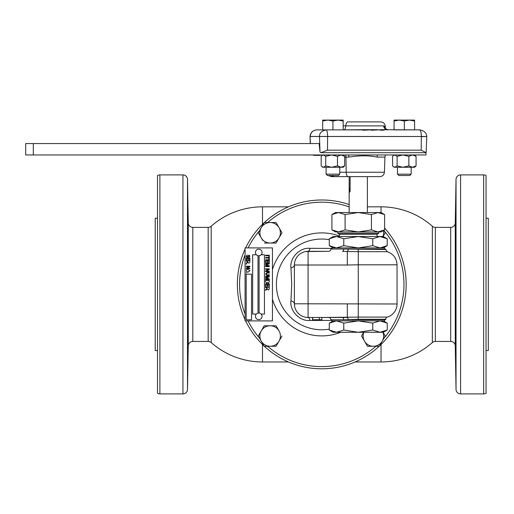 <?xml version="1.0" encoding="UTF-8"?>
<svg xmlns="http://www.w3.org/2000/svg" width="514" height="514" viewBox="0 0 514 514"><rect width="100%" height="100%" fill="white"/><g stroke="black" fill="none" stroke-linecap="round" stroke-linejoin="round"><path stroke-width="0.77" d="M187.97 236.787L187.636 209.416L187.97 236.787M187.636 359.389L187.97 332.012L187.636 359.389M455.892 209.416L455.558 236.787L455.86 209.667M455.558 332.012L455.892 359.389L455.526 332.262M259.12 313.065L259.12 255.734A3.296 3.296 0 0 0 261.118 254.764L264.453 254.764L264.453 314.073L261.151 314.073A3.296 3.296 0 0 0 255.452 316.341A3.302 3.302 0 0 0 258.754 319.644A3.302 3.302 0 0 0 261.163 314.073M344.502 249.052L385.641 249.052L385.641 249.515L343.673 249.052A2.281 1.214 -90 0 1 342.459 251.32L347.323 251.487A2.281 0.842 93.6 0 0 348.164 249.232M333.168 247.915L329.288 245.679L336.535 247.915L343.776 245.679L358.264 247.915L332.038 247.915L332.038 249.052L330.887 249.052A2.281 2.281 0 0 1 328.607 251.32L305.451 251.577M330.887 249.052L343.673 249.052M397.046 264.819L358.264 264.819L358.264 251.699L387.273 251.699C393.416 253.922 396.673 258.291 397.046 264.819L397.046 303.986A13.685 13.685 0 0 1 387.273 317.099A2.281 2.281 0 0 0 385.641 319.284L385.641 319.753L343.673 319.753A2.281 1.214 90 0 0 342.459 317.479L308.079 317.479L312.518 317.479L312.518 319.74L319.329 319.74M343.673 319.753L330.887 319.753A2.281 2.281 0 0 0 328.607 317.479M332.038 320.402L310.07 320.466C299.347 321.584 289.478 310.43 290.963 300.767L291.714 284.403L290.963 268.038C289.466 258.375 299.386 247.195 310.07 248.333L332.038 248.403M237.359 284.403A84.405 84.405 0 0 1 245.069 249.155A84.405 84.405 0 0 0 237.359 284.403A84.405 84.405 0 0 1 245.069 249.155A84.405 84.405 0 0 0 245.069 319.65M245.66 247.902A84.405 84.405 0 0 1 264.074 222.787A84.405 84.405 0 0 0 245.66 247.902A84.405 84.405 0 0 1 264.074 222.787A84.405 84.405 0 0 0 245.66 247.902M321.764 199.991A84.405 84.405 0 0 0 264.357 222.523A84.405 84.405 0 0 1 349.16 204.559A84.405 84.405 0 0 0 264.357 222.523A84.405 84.405 0 0 1 349.16 204.559M384.607 228.049A84.405 84.405 0 0 1 406.176 284.403A84.405 84.405 0 0 0 384.607 228.049A84.405 84.405 0 0 1 379.46 346.012M339.452 236.53L339.452 234.268L377.083 234.268L378.76 233.298L378.76 231.923M339.452 234.268L337.769 233.298L378.76 233.298M411.168 174.143L409.806 175.505L398.838 175.505L397.476 174.143L411.168 174.143L411.168 167.256M394.065 154.958L393.216 155.684L394.848 154.958L397.116 156.327L397.116 165.887L402.989 167.256L408.861 165.887L412.459 167.256L416.064 165.887L414.58 167.256L397.476 167.256L397.476 174.143M339.773 174.143L338.411 175.505L327.444 175.505L326.088 174.143L339.773 174.143L339.773 167.256M321.102 154.971L322.651 154.971L321.828 155.684L323.454 154.958L325.722 156.327L325.722 165.887L331.594 167.256L337.467 165.887L341.071 167.256L344.676 165.887L343.185 167.256L326.088 167.256L326.088 174.143M332.038 319.753L332.038 320.884L358.264 320.884L343.776 323.126L336.535 320.884L329.288 323.126L329.288 330.033L336.535 332.269L343.776 330.033L343.776 323.126M257.989 313.135L257.989 255.664A3.296 3.296 0 0 1 258.754 249.155A3.302 3.302 0 0 1 261.131 254.764M486.038 350.561L488.3 350.561L488.3 218.244L486.038 218.244M157.496 218.244L155.228 218.244L155.228 350.561L157.496 350.561M182.933 393.904L182.933 174.901L159.886 174.901A4.562 4.562 0 0 0 157.496 175.576L157.496 393.229A4.562 4.562 0 0 0 159.886 393.904L182.933 393.904A4.562 4.562 0 0 0 187.494 389.419L188.252 345.916A4.562 4.562 0 0 1 192.814 341.431L208.176 341.431L208.176 227.368A4.562 4.562 0 0 0 211.19 226.231L211.19 342.575A4.562 4.562 0 0 0 208.176 341.431M182.933 174.901A4.562 4.562 0 0 1 187.494 179.38L187.494 389.419M355.058 361.965L381.035 361.965A77.563 77.563 0 0 0 432.338 342.575A4.562 4.562 0 0 1 435.358 341.431L450.714 341.431A4.562 4.562 0 0 1 455.275 345.916L456.034 389.419A4.562 4.562 0 0 0 460.595 393.904L483.648 393.904A4.562 4.562 0 0 0 486.038 393.229L486.038 175.576A4.562 4.562 0 0 0 483.648 174.901L460.595 174.901L460.595 393.904M450.714 341.431L450.714 227.368A4.562 4.562 0 0 0 455.275 222.883L456.034 179.38A4.562 4.562 0 0 1 460.595 174.901M432.338 342.575L432.338 226.231A4.562 4.562 0 0 0 435.358 227.368L435.358 341.431M188.252 345.916L188.252 222.883A4.562 4.562 0 0 0 192.814 227.368L208.176 227.368M188.047 334.286L188.053 336.066M187.796 355.38L187.771 356.337M187.706 358.393L187.668 359.125M187.668 209.693L187.706 210.432M187.771 212.398L187.841 215.405M188.053 232.694L188.047 234.339M188.252 222.883L187.494 179.38M450.714 227.368L435.358 227.368M381.035 212.539L381.035 206.834L367.375 206.834M288.47 206.834L262.493 206.834A77.563 77.563 0 0 0 211.19 226.231M211.19 342.575A77.563 77.563 0 0 0 262.493 361.965L288.47 361.965L262.493 361.965L262.493 344.502M264.459 243.038L270.146 243.038A10.254 10.254 0 0 1 261.26 227.651A10.254 10.254 0 0 1 279.025 227.651L281.987 232.778L279.552 237.005M276.301 242.627L281.987 232.778L279.025 227.651A10.254 10.254 0 0 1 270.146 243.038L276.069 243.038M279.025 227.651L276.069 222.523L264.222 222.523L258.304 232.778L262.68 240.359M256.396 254.764L252.663 254.764L252.663 314.073L256.364 314.073M259.12 255.747A3.302 3.302 0 0 1 257.989 255.676M272.446 247.902L245.069 247.902L245.069 320.903L272.446 320.903L272.446 247.902M364.503 341.148L367.465 346.275L373.382 346.275A10.254 10.254 0 0 1 364.503 341.148L361.541 336.021L363.706 332.269L361.541 336.021L364.503 341.148A10.254 10.254 0 0 1 363.835 332.269M262.68 328.44L264.222 325.767L267.299 325.767M270.146 325.767A10.254 10.254 0 0 1 279.025 330.894L276.069 325.767L264.222 325.767L261.26 330.894L258.304 336.021L261.26 341.148L264.222 346.275L270.146 346.275A10.254 10.254 0 0 1 261.26 330.894A10.254 10.254 0 0 1 270.146 325.767L276.069 325.767L279.025 330.894A10.254 10.254 0 0 1 279.025 341.148L281.987 336.021M455.558 236.787L455.507 236.202M455.5 235.746L455.481 234.757M455.488 229.552L455.52 226.173M455.539 224.483L455.61 219.684M455.661 216.696L455.706 214.711M455.732 213.426L455.822 210.509M455.892 359.389L455.841 358.791M455.777 357.024L455.712 354.576M455.68 352.951L455.61 349.244M455.597 348.434L455.584 347.4M455.52 342.594L455.513 341.926M455.5 340.583L455.5 333.066M246.155 256.235L247.401 255.002L246.585 256.268L247.215 257.013L248.93 255.098L249.939 256.171L248.834 257.302L249.508 256.184L248.545 255.599L248.108 256.827L247.228 257.398L246.155 256.235M246.2 260.18L246.2 257.925L249.894 257.925L249.894 260.129L249.457 260.129L249.457 258.311L248.307 258.311L248.307 260.033L247.876 260.033L247.876 258.311L246.63 258.311L246.63 260.18L246.2 260.18M246.2 264.254L246.726 263.868L246.2 264.254M246.2 266.599L246.2 266.22L249.894 266.22L249.894 266.625L246.951 268.186L249.894 268.186L249.894 268.565L246.2 268.565L246.2 268.154L249.136 266.599L246.2 266.599M246.733 269.561L247.999 269.188L249.939 270.653L248.044 272.112L246.714 271.739L246.155 270.653L246.733 269.561M246.2 273.024L246.726 272.638L246.2 273.024M265.584 255.754L265.584 255.233L269.272 255.233L269.272 255.754L265.584 255.754M265.584 258.028L265.584 257.508L268.848 257.508L268.848 256.325L269.272 256.325L269.272 259.21L268.848 259.21L268.848 258.028L265.584 258.028M265.584 262.474L265.584 259.776L269.272 259.776L269.272 262.378L268.848 262.378L268.848 260.296L267.71 260.296L267.71 262.236L267.286 262.236L267.286 260.296L266.008 260.296L266.008 262.474L265.584 262.474M265.584 263.611L265.584 263.091L269.272 263.091L269.272 263.875L266.143 264.864L269.272 265.86L269.272 266.637L265.584 266.637L265.584 266.117L268.706 266.117L265.584 265.134L265.584 264.588L268.706 263.611L265.584 263.611M265.584 269.336L265.584 268.816L269.272 268.816L269.272 269.368L266.522 271.135L269.272 271.135L269.272 271.655L265.584 271.655L265.584 271.103L268.334 269.336L265.584 269.336M267.177 274.823L269.272 274.823L269.272 275.343L267.151 275.343L265.532 273.936L267.151 272.504L269.272 272.504L269.272 273.024L267.177 273.024L266.008 273.891L267.177 274.823M265.584 276.622L265.584 276.102L269.272 276.102L269.272 276.885L266.143 277.875L269.272 278.877L269.272 279.648L265.584 279.648L265.584 279.128L268.706 279.128L265.584 278.145L265.584 277.599L268.706 276.622L265.584 276.622M265.584 281.794L265.584 280.406L269.272 280.406L269.272 281.788L268.314 283.008L267.524 282.456L266.637 283.15L265.584 281.794M265.584 286.51L265.584 283.818L269.272 283.818L269.272 286.42L268.848 286.42L268.848 284.338L267.71 284.338L267.71 286.279L267.286 286.279L267.286 284.338L266.008 284.338L266.008 286.51L265.584 286.51M265.584 287.744L265.584 287.223L269.272 287.223L269.272 288.823L268.276 290.063L267.286 289.08L265.584 290.365L265.584 289.767L267.241 288.277L267.241 287.744L265.584 287.744M251.532 319.772L251.532 274.142L246.2 274.142L246.2 319.772L251.532 319.772M247.832 261.138L246.2 261.138L246.2 260.752L249.894 260.752L249.894 262.108L248.872 263.2L247.857 262.333L246.2 263.438L247.832 261.138M383.405 230.58A10.254 10.254 0 0 1 382.93 236.53M383.065 236.53L385.23 232.778L383.817 230.343M382.93 332.269A10.254 10.254 0 0 1 382.268 341.148L379.306 346.275L373.382 346.275A10.254 10.254 0 0 0 382.268 341.148L385.23 336.021L383.065 332.269M270.146 346.275A10.254 10.254 0 0 0 279.025 341.148L276.069 346.275L270.146 346.275M343.776 330.033L358.264 332.269L372.753 330.033L372.753 323.126L358.264 320.884L384.491 320.884L384.491 319.753M372.753 330.033L380 332.269L387.241 330.033L387.241 323.126L380 320.884L372.753 323.126M383.45 331.729L380 332.269L333.168 332.269L329.288 330.033M387.241 330.033L383.36 332.269L380 332.269M367.375 212.539L367.375 176.643L379.84 176.643L331.369 176.643L350.118 176.643L350.118 191.369C349.436 192.705 349.122 192.705 349.167 191.369L349.167 176.643M347.894 121.895L380.72 121.895L347.894 121.895A4.562 2.107 90 0 0 345.806 125.885L383.592 125.885L384.645 126.296L385.211 128.526M426.569 136.486L310.193 136.486C310.694 132.451 312.923 130.254 316.881 129.881L362.306 129.881A6.843 1.426 90 0 1 362.749 130.222L362.749 129.695L343.712 129.881A4.562 2.107 -90 0 0 345.806 125.885L343.185 125.885M362.749 130.222L370.883 129.881A6.843 1.426 90 0 1 371.333 130.222L378.677 129.881L376.846 129.695L362.749 129.695M378.677 129.881L382.255 130.267L382.255 129.695L419.88 129.881C420.857 130.922 421.332 133.126 421.313 136.486L310.045 136.454C310.501 132.522 312.782 130.331 316.881 129.881M414.58 121.015L414.58 129.881L394.065 129.881L394.065 121.015L399.192 120.096L404.325 121.015L409.452 120.096L414.58 121.015L414.58 120.096L394.065 120.096L394.065 121.015M33.32 143.567L33.32 154.958L25.7 154.958L25.7 143.567L319.123 143.567L320.01 152.08L320.929 152.69M327.508 150.172L421.217 150.172L426.08 152.69L320.948 152.69L327.508 150.172L327.604 136.486C327.502 132.451 327.026 130.254 326.184 129.881C321.603 130.922 319.374 133.126 319.496 136.486L320.01 152.08M382.255 130.267L384.883 129.881M310.417 143.567L310.045 136.454M419.88 129.881C424.307 130.762 426.588 132.946 426.716 136.441L421.313 136.724L421.217 150.172M339.773 172.241L384.401 172.241L384.928 157.098L377.083 157.098C368.846 155.408 359.421 155.408 348.8 157.098A4.562 1.619 90 0 0 348.582 154.958M385.532 154.958L384.928 157.098M426.087 152.69L426.048 152.08M331.17 175.505L334.036 176.643L332.295 175.505M328.285 175.505L331.369 176.643L328.337 175.505M377.083 157.098A4.562 3.219 90 0 1 377.52 154.958M385.082 128.301L385.14 128.41A4.562 4.125 150.1 0 1 384.645 126.296L385.275 126.296L385.365 128.731M382.255 129.695L378.477 129.881M378.42 129.881L376.846 129.695M372.329 130.222L372.329 129.695M371.333 130.222L371.333 129.695M369.862 129.695L368.435 129.695M363.751 130.222L363.751 129.695M361.284 129.695L359.851 129.695M331.594 167.256L322.676 167.256L321.186 165.887L321.186 156.327L321.828 155.684M325.722 165.887L323.454 167.256L324.79 167.256M323.454 167.256L321.828 166.523M325.722 156.327L331.594 154.958L337.467 156.327L337.467 165.887M337.467 156.327L341.071 154.958L344.676 156.327L344.676 165.887M344.676 156.327L343.185 154.958M402.989 167.256L394.065 167.256L392.58 165.887L392.58 156.327L393.216 155.684M397.116 165.887L394.848 167.256L396.185 167.256M394.848 167.256L393.216 166.523M397.116 156.327L402.989 154.958L408.861 156.327L408.861 165.887M408.861 156.327L412.459 154.958L416.064 156.327L416.064 165.887M416.064 156.327L414.58 154.958M425.984 152.69L425.984 154.958L33.32 154.958M343.185 120.096L327.803 120.096L332.931 121.015L338.058 120.096L343.185 121.015L343.185 120.096M322.676 120.096L327.803 120.096L322.676 121.015L322.676 120.096M343.185 129.881L343.185 121.015M322.676 129.881L322.676 121.015M332.931 129.881L332.931 121.015M404.325 129.881L404.325 121.015M350.118 187.372A73.001 71.395 -90 0 1 349.167 191.369L349.16 191.69M345.093 229.886L338.508 231.923L358.264 231.923L345.093 229.886L345.093 214.576L338.508 212.539L335.456 212.539L331.922 214.576L338.508 212.539L381.08 212.539L384.607 214.576L384.607 229.886L378.021 231.923L381.08 231.923L384.607 229.886M384.491 249.052L384.491 247.915L358.264 247.915L372.753 245.679L380 247.915L387.241 245.679L387.241 238.772L380 236.53L372.753 238.772L358.264 236.53L343.776 238.772L336.535 236.53L329.288 238.772L329.288 245.679M383.431 247.388L380 247.915M372.753 245.679L372.753 238.772M343.776 245.679L343.776 238.772M336.272 236.53L380 236.53L383.637 237.127M329.288 238.772L333.168 236.53L336.535 236.53M380 236.53L383.36 236.53L387.241 238.772M358.264 231.923L378.021 231.923L371.436 229.886L358.264 231.923M331.922 229.886L338.508 231.923L335.456 231.923L331.922 229.886L331.922 214.576M345.093 214.576L358.264 212.539L371.436 214.576L371.436 229.886M371.436 214.576L378.021 212.539L384.607 214.576M312.692 154.958A27.897 1.979 0.9 0 0 314.433 155.363L320.119 155.363L320.929 154.971M314.433 155.363A27.897 27.21 -70.8 0 1 314.362 154.958M320.357 154.958L320.119 155.363M319.278 317.479L319.278 319.74L321.886 319.74L321.886 317.479L358.264 317.099L358.264 319.284L344.502 319.753M312.64 319.74L312.64 317.479M358.264 249.515L358.264 251.699L347.323 251.487L347.323 265.012L308.079 265.012L308.079 303.793L397.046 303.986M305.444 317.222L308.079 317.479A9.123 2.692 -90 0 1 310.07 320.466M290.963 300.767A9.123 3.874 -0 0 1 294.387 303.793L294.593 306.126M294.593 262.667L294.387 265.012A9.123 3.874 -0 0 1 290.963 268.038M328.607 251.32L308.079 251.32A9.123 2.692 90 0 0 310.07 248.333M308.079 251.32A13.685 13.685 0 0 0 294.387 265.012L308.079 265.012L308.079 251.32M294.387 303.793L308.079 303.793L308.079 317.479A13.685 13.685 0 0 1 294.387 303.793L294.387 265.012M348.164 319.567A2.281 0.842 86.4 0 0 347.323 317.318L347.323 303.793M379.178 346.275A84.405 84.405 0 0 1 264.357 346.275M264.074 346.012A84.405 84.405 0 0 1 245.66 320.903M347.548 317.479L342.459 317.479M272.446 269.58A51.503 51.503 0 0 1 339.452 236.035M329.288 329.14A45.367 45.367 0 0 1 276.397 284.403A45.367 45.367 0 0 1 329.288 239.665M384.067 338.032A82.208 82.208 0 0 0 384.067 230.767M349.16 206.891A82.208 82.208 0 0 0 267.646 222.523M259.461 230.767A82.208 82.208 0 0 0 248.108 247.902M245.069 254.809A82.208 82.208 0 0 0 245.069 313.99M347.323 265.012L358.264 264.819L358.264 317.099L387.273 317.099M385.641 319.284L358.264 319.284M456.034 389.419L456.034 179.38M262.493 224.303L262.493 206.834M483.648 393.904L483.648 174.901M455.275 222.883L455.275 345.916M381.035 361.965L381.035 344.502M159.886 174.901L159.886 393.904M340.756 332.269A51.503 51.503 0 0 1 272.446 299.225M248.108 320.903A82.208 82.208 0 0 0 259.461 338.032M267.646 346.275A82.208 82.208 0 0 0 375.888 346.275M192.814 227.368L192.814 341.431M348.8 157.098L344.676 157.098M348.299 176.643A4.562 2.107 90 0 1 346.192 172.241L345.948 157.098A4.562 2.107 90 0 0 345.665 154.958M383.592 125.885A4.562 4.285 -90 0 0 387.839 129.881L385.14 128.41M337.769 233.298L337.769 231.923M432.338 226.231A77.563 77.563 0 0 0 381.035 206.834M333.168 320.884L329.288 323.126M383.36 320.884L387.241 323.126M426.17 152.587L426.729 136.724M310.27 143.567L310.032 136.724M385.275 126.296C384.935 123.611 383.418 122.146 380.72 121.895M384.401 172.241C384.061 174.927 382.538 176.398 379.84 176.643M349.16 191.728L349.16 212.539M383.36 247.915L387.241 245.679M377.083 236.53L377.083 234.268M387.273 251.699L385.641 249.515"/></g></svg>
